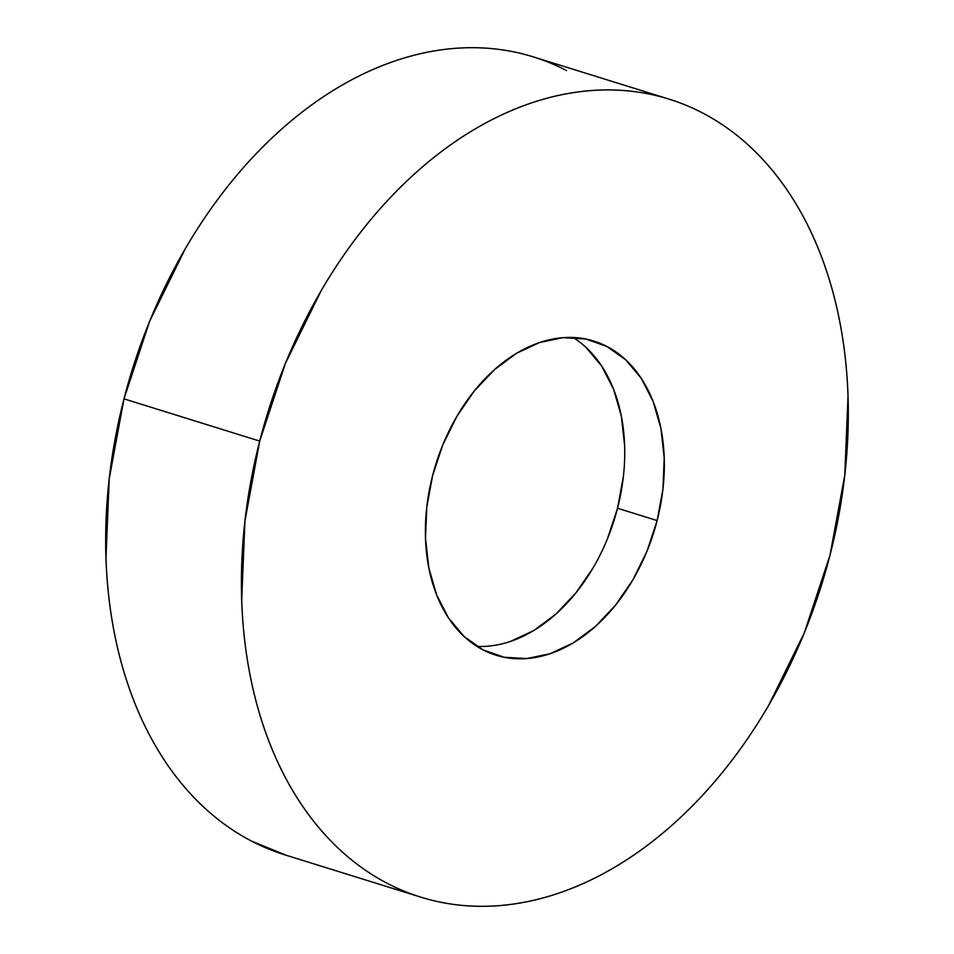 <?xml version="1.0" encoding="UTF-8"?>
<svg xmlns="http://www.w3.org/2000/svg" width="954" height="954" viewBox="0 0 954 954"><rect width="100%" height="100%" fill="white"/><g stroke="black" fill="none" stroke-linecap="round" stroke-linejoin="round"><path stroke-width="1.43" d="M259.715 441.094A417.864 289.98 -72.7 0 1 669.028 99.121A417.864 289.98 -72.7 0 1 830.016 555.145L804.294 632.907L768.59 705.483C755.139 728.57 740.376 750.106 724.301 770.093C708.238 790.079 691.173 808.133 673.119 824.244C655.052 840.367 636.354 854.235 616.999 865.874C597.645 877.501 578.017 886.671 558.102 893.361C538.199 900.063 518.404 904.165 498.703 905.668C479.015 907.171 459.804 906.05 441.082 902.305C422.36 898.561 404.484 892.264 387.443 883.416C370.414 874.568 354.554 863.334 339.862 849.716C325.171 836.098 311.934 820.368 300.152 802.505C288.37 784.653 278.27 765.013 269.851 743.595C261.42 722.19 254.849 699.401 250.115 675.253C245.369 651.117 242.566 626.062 241.696 600.114L244.939 521.039L259.715 441.094L285.437 363.331L321.128 290.755C334.592 267.669 349.355 246.132 365.418 226.146C381.493 206.159 398.557 188.105 416.612 171.994C434.666 155.872 453.377 142.003 472.731 130.364C492.085 118.737 511.714 109.567 531.616 102.877C551.519 96.175 571.327 92.073 591.015 90.57C610.703 89.068 629.914 90.189 648.637 93.933C667.359 97.678 685.246 103.974 702.275 112.822C719.316 121.671 735.176 132.904 749.868 146.522C764.559 160.141 777.796 175.87 789.578 193.734C801.36 211.585 811.46 231.226 819.88 252.643C828.299 274.048 834.881 296.837 839.615 320.985C844.35 345.133 847.152 370.176 848.023 396.125L844.779 475.199L830.016 555.145A417.864 289.98 -72.7 0 1 420.69 897.118A417.864 289.98 -72.7 0 1 259.715 441.094L123.984 398.855L259.715 441.094M667.824 98.751L533.31 56.882A417.864 289.98 107.3 0 0 123.984 398.855A417.864 289.98 107.3 0 0 284.972 854.879L420.69 897.118M477 646.43A164.517 114.17 107.3 0 0 617.536 508.255L657.127 520.574A164.517 114.17 -72.7 0 1 495.973 655.207A164.517 114.17 -72.7 0 1 432.591 475.664A164.517 114.17 -72.7 0 1 593.746 341.031A164.517 114.17 -72.7 0 1 657.127 520.574L617.536 508.255A164.517 114.17 107.3 0 0 573.139 337.489M432.591 475.664L426.784 507.146L425.508 538.271L428.823 567.857L436.586 594.759L448.523 617.953L464.157 636.545L482.891 649.805L504.01 657.246L526.691 658.57L550.076 653.728L573.259 642.901L595.356 626.516L615.509 605.194L632.943 579.758L647.003 551.185L657.127 520.574L662.947 489.092L664.222 457.968L660.907 428.382L653.132 401.479L641.207 378.285L625.574 359.694L606.839 346.433L585.72 338.992L563.027 337.668L539.642 342.51L516.46 353.338L494.375 369.723L474.221 391.045L456.775 416.481L442.728 445.053L432.591 475.664M566.557 70.584C549.516 61.736 531.64 55.439 512.918 51.695C494.196 47.95 474.985 46.829 455.296 48.332C435.596 49.835 415.801 53.937 395.898 60.639C375.983 67.329 356.355 76.499 337 88.126C317.646 99.765 298.948 113.633 280.881 129.756C262.827 145.867 245.762 163.921 229.699 183.907C213.624 203.894 198.861 225.43 185.41 248.517L149.706 321.093L123.984 398.855L109.221 478.801L105.977 557.875C106.848 583.824 109.65 608.867 114.385 633.015C119.119 657.163 125.701 679.952 134.12 701.357C142.54 722.774 152.64 742.415 164.422 760.266C176.204 778.13 189.441 793.859 204.132 807.478C218.824 821.096 234.684 832.329 251.725 841.178L286.176 855.249M585.983 347.375L601.616 365.966L613.553 389.149L621.316 416.063L624.631 445.649M623.356 476.773L617.536 508.255L607.412 538.867M593.364 567.439L575.918 592.875L555.765 614.197L533.68 630.582L510.485 641.41"/></g></svg>
